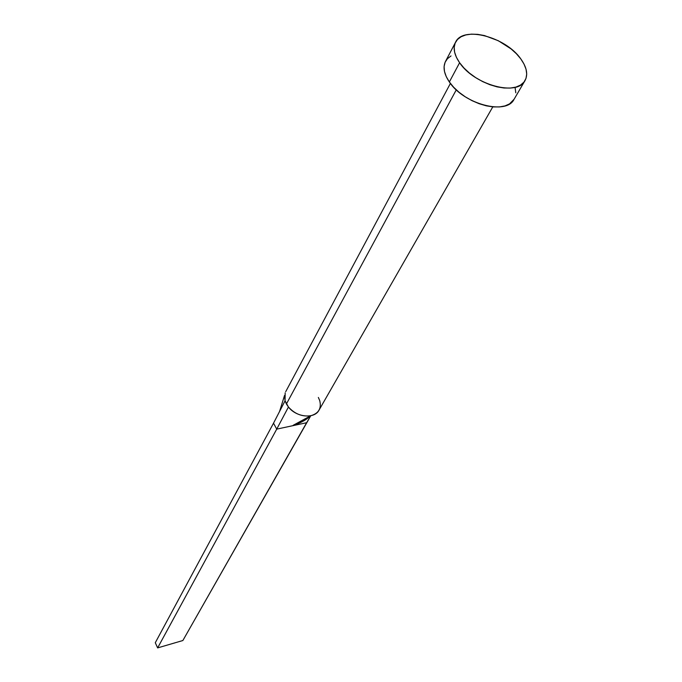 <?xml version="1.0" encoding="UTF-8"?>
<svg xmlns="http://www.w3.org/2000/svg" width="682" height="682" viewBox="0 0 682 682"><rect width="100%" height="100%" fill="white"/><g stroke="black" fill="none" stroke-linecap="round" stroke-linejoin="round"><path stroke-width="1.02" d="M285.17 392.858L285.059 400.811L286.406 403.983L456.284 89.845L286.406 403.983L288.443 407.018C296.312 417.393 314.496 419.183 319.014 410.163L492.788 106.878M459.608 62.735C454.152 54.748 452.805 47.885 455.585 42.165C462.899 25.584 505.643 36.845 520.775 58.874C526.785 67.279 528.192 74.517 525.004 80.595C517.561 96.605 474.246 85.062 459.608 62.735L449.353 81.968L459.608 62.735L456.437 57.373L454.613 52.173L454.186 47.339L455.167 43.051L457.494 39.479L461.083 36.751L465.763 34.953L471.356 34.143L477.656 34.347L484.416 35.558L498.312 40.724L511.048 48.891L516.385 53.733L520.775 58.874L524.032 64.099L526.044 69.232L526.709 74.074L525.993 78.447L523.912 82.164L520.528 85.079L515.959 87.083L510.375 88.063L503.989 87.995L497.059 86.861L489.847 84.696L482.651 81.593L475.763 77.671L469.463 73.093L464.007 68.047L459.608 62.735M455.55 42.233L445.517 61.414C442.729 67.16 444.008 74.014 449.353 81.968C463.692 104.201 506.521 115.42 514.04 99.342L524.952 80.681M515.157 87.961L515.78 92.803M514.092 99.248L509.565 103.869L505.021 105.906L499.48 106.929L493.146 106.912L486.283 105.829L479.156 103.715L472.046 100.672L465.252 96.801L459.046 92.266L453.675 87.253L449.353 81.968L446.25 76.631L444.476 71.431L444.093 66.597L445.099 62.301L447.435 58.703L451.007 55.941M318.349 397.453L319.722 400.581C321.64 408.373 318.673 413.42 310.83 415.722C302.297 416.932 294.829 414.034 288.443 407.018L276.722 429.131L306.636 422.729L310.753 415.764L182.861 640.526L306.636 422.729L276.722 429.131L288.443 407.018L285.059 400.811L273.525 423.181L276.722 429.131L157.636 647.9L276.722 429.131L273.525 423.181L285.059 400.811L284.53 395.449L279.586 411.417M305.144 420.01L304.615 419.046L305.144 420.01M273.525 423.181L155.291 642.725L273.525 423.181M300.071 422.806L301.137 420.913L300.071 422.806M182.861 640.526L157.636 647.9L155.291 642.725L157.636 647.9L182.861 640.526M285.69 391.715L450.41 83.426M310.839 415.713L293.175 425.295C294.002 425.577 306.926 420.436 310.071 415.867"/></g></svg>
